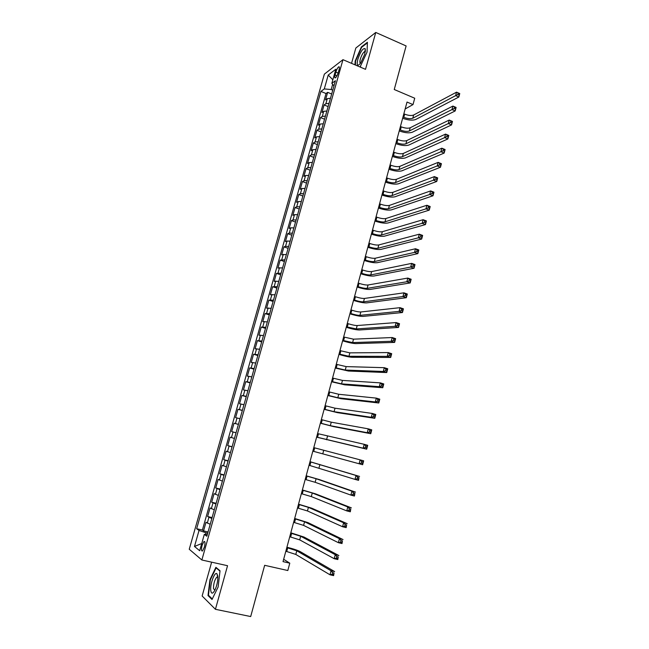 <?xml version="1.0" encoding="UTF-8"?>
<svg xmlns="http://www.w3.org/2000/svg" width="649" height="649" viewBox="0 0 649 649"><rect width="100%" height="100%" fill="white"/><g stroke="black" fill="none" stroke-linecap="round" stroke-linejoin="round"><path stroke-width="0.97" d="M204.378 547.148C205.319 543.035 205.165 541.161 203.932 541.542L202.082 545.33C201.141 549.435 201.287 551.309 202.529 550.944L204.378 547.148M211.631 562.172L202.139 596.001L215.427 609.306L250.692 616.55L264.654 565.303L287.815 570.528L289.787 563.17L283.662 559.292M324.362 74.132L189.248 549.249L201.863 559.998L342.964 59.676L324.362 74.132M342.964 59.676L365.509 69.338L375.763 32.45L355.839 48.018L351.539 63.351M375.763 32.45L406.12 45.949L394.251 89.513L414.727 98.226L413.015 104.586L407.02 102.055L283.029 561.628L289.787 563.17M330.463 98.299L327.307 98.648L325.522 99.905L327.664 92.353L331.671 94.016M329.027 103.378L325.871 103.718L324.094 104.943L328.118 106.582M324.094 104.943L321.953 112.52L323.721 111.328L326.869 111.02M323.267 123.797L320.119 124.056L318.367 125.192L320.525 117.583L324.557 119.213M319.641 136.623L316.509 136.842L314.765 137.912L316.931 130.279L320.979 131.885M316.006 149.497L312.875 149.676L311.155 150.69L313.321 143.023L317.385 144.613M312.356 162.437L309.232 162.566L307.521 163.516L309.703 155.817L313.783 157.391M308.689 175.417L305.574 175.506L303.878 176.398L306.068 168.667L310.157 170.225M305.014 188.461L301.899 188.502L300.219 189.33L302.418 181.566L306.523 183.107M301.314 201.555L298.207 201.555L296.544 202.318L298.751 194.522L302.872 196.047M297.599 214.705L294.5 214.657L292.853 215.354L295.068 207.526L299.205 209.035M293.875 227.904L290.776 227.815L289.146 228.456L291.369 220.587L295.522 222.08M290.135 241.168L287.045 241.03L285.422 241.598L287.661 233.705L291.823 235.181M286.371 254.481L281.69 254.806L283.929 246.871L288.107 248.332M282.599 267.85L277.934 268.061L280.19 260.103L284.384 261.539M278.81 281.277L274.17 281.374L276.425 273.383L280.636 274.803M275.006 294.76L270.382 294.743L272.653 286.72L276.88 288.115M271.177 308.299L266.585 308.17L268.864 300.106L273.107 301.493M267.339 321.904L262.772 321.653L265.06 313.556L269.311 314.919M263.486 335.557L258.935 335.192L261.239 327.055L265.506 328.402M259.616 349.267L255.089 348.789L257.402 340.62L261.685 341.95M255.73 363.042L251.228 362.434L253.548 354.24L257.848 355.547M251.82 376.874L247.342 376.152L249.678 367.918L253.986 369.2M247.902 390.763L243.448 389.919L245.784 381.653L250.116 382.918M243.967 404.716L239.538 403.743L241.882 395.444L246.231 396.693M240.008 418.727L235.603 417.631L237.964 409.292L242.328 410.517M236.041 432.794L231.661 431.577L234.029 423.205L238.402 424.414M231.661 431.577L236.041 432.778M234.443 438.44L230.079 437.175L227.694 445.587L232.099 446.755M230.452 452.596L226.103 451.201L223.71 459.646L228.132 460.806M226.436 466.809L222.12 465.292L219.719 473.778L224.148 474.914M222.404 481.087L218.113 479.441L215.703 487.959L220.149 489.078M218.356 495.43L214.089 493.654L211.671 502.212L216.133 503.3M214.292 509.838L210.049 507.924L207.615 516.523L212.101 517.594M335.858 72.12L335.062 74.96C334.495 77.166 334.6 78.131 335.379 77.864C336.442 77.028 337.407 75.252 338.259 72.55L339.07 69.686C339.63 67.496 339.524 66.531 338.746 66.798C337.683 67.642 336.717 69.419 335.858 72.12L338.105 73.069M207.315 534.549L204.321 534.37L206.836 536.228L335.419 80.727L331.834 83.364L333.959 85.911M204.321 534.37L199.689 550.733L194.481 546.458L199.024 530.46L196.655 528.716L320.914 91.412L324.289 88.929L328.224 75.049L335.841 69.216L331.834 83.364M327.664 92.353L326.033 93.529L202.399 530.055L203.551 530.89L208.053 531.945M210.203 524.303L205.993 522.258L203.551 530.89M211.842 518.51L207.615 516.523M215.922 504.07L211.671 502.212M219.979 489.687L215.703 487.959M224.019 475.376L219.719 473.778M228.042 461.115L223.71 459.646M232.05 446.926L227.694 445.587M234.029 423.205L238.426 424.349M237.964 409.292L242.385 410.314M241.882 395.444L246.328 396.336M245.784 381.653L250.254 382.423M249.678 367.918L254.165 368.567M253.548 354.24L258.059 354.768M257.402 340.62L261.936 341.033M261.239 327.055L265.798 327.356M265.06 313.556L269.643 313.735M268.864 300.106L273.472 300.171M272.653 286.72L277.285 286.663M276.425 273.383L281.082 273.213M280.19 260.103L284.862 259.819M283.929 246.871L285.544 246.328L288.627 246.482M287.661 233.705L289.284 233.096L292.383 233.202M291.369 220.587L293.015 219.914L296.114 219.979M295.068 207.526L296.723 206.788L299.83 206.804M298.751 194.522L300.422 193.718L303.537 193.694M302.418 181.566L304.105 180.698L307.22 180.625M306.068 168.667L307.772 167.734L310.895 167.62M309.703 155.817L311.423 154.827L314.546 154.665M313.321 143.023L315.057 141.969L318.188 141.766M316.931 130.279L318.675 129.167L321.815 128.916M320.525 117.583L322.285 116.414L325.433 116.122M332.653 84.346L331.185 89.538L324.289 88.929M332.75 90.187L331.185 89.538M215.427 609.306L227.548 565.709L201.863 559.998M405.154 108.967L413.015 104.586M207.704 533.178L205.944 532.764L205.465 534.435M326.033 93.529L320.914 91.412M202.399 530.055L196.655 528.716M199.024 530.46L205.944 532.764M332.848 79.803L328.224 75.049M194.481 546.458L201.734 543.513M360.065 67.001L367.05 52.139L367.399 42.266L361.42 46.898L355.165 61.047L354.987 64.827M212.02 599.481L218.121 586.98L220.027 570.771L215.898 567.331L209.968 579.622L208.004 595.563L212.02 599.481M355.571 61.225L355.165 61.047M361.899 47.109L361.42 46.898M209.01 595.774L208.004 595.563M210.398 579.711L209.968 579.622M402.988 116.982L403.816 117.331C407.596 118.735 410.59 119.027 412.78 118.215L455.639 95.638L456.547 92.158L459.752 93.553L458.843 97.025L415.758 119.457C412.577 120.649 408.205 120.252 402.648 118.248M403.848 113.818L404.668 114.159C408.448 115.571 411.434 115.855 413.632 115.027L456.547 92.158L458.186 93.115L457.821 94.511L459.103 95.07L459.468 93.675L458.186 93.115M459.103 95.07L458.843 97.025L455.639 95.638L457.821 94.511M364.762 54.143L365.217 48.74C363.116 47.766 360.649 51.295 357.818 59.335C356.479 65.444 357.388 66.75 360.536 63.253L364.762 54.143M365.298 51.733L364.56 51.62C362.969 52.772 361.55 55.279 360.325 59.148C359.643 61.777 359.724 63.131 360.56 63.221M355.401 65.005L355.579 61.014L361.647 47.304L367.383 42.875M360.625 66.571L360.049 66.993M217.772 576.044L216.904 573.708C214.649 571.388 209.935 584.319 210.763 590.509C211.323 593.973 212.621 594.005 214.673 590.614C216.969 585.739 218.007 580.887 217.772 576.044M217.853 577.237L216.758 577.18C214.6 579.89 213.513 583.694 213.497 588.586L214.843 590.29M212.28 598.954L208.459 595.238L210.365 579.792L216.109 567.883L219.987 571.12M216.717 568.013L216.109 567.883M399.565 129.695L400.392 130.035C404.181 131.431 407.174 131.747 409.357 130.976L451.98 109.567L452.897 106.079L456.109 107.458L455.2 110.938L412.342 132.209C409.178 133.329 404.806 132.899 399.232 130.92M400.425 126.514L401.244 126.855C405.041 128.251 408.026 128.559 410.209 127.78L452.897 106.079L454.535 107.061L454.17 108.456L455.46 109.008L455.825 107.612L454.535 107.061M455.46 109.008L455.2 110.938L451.98 109.567L454.17 108.456M396.117 142.464L396.945 142.796C400.757 144.183 403.743 144.516 405.917 143.794L448.313 123.561L449.23 120.057L452.458 121.42L451.542 124.916L408.919 145.011C405.763 146.066 401.39 145.603 395.801 143.632M396.985 139.267L397.813 139.6C401.609 140.987 404.603 141.32 406.777 140.59L449.23 120.057L450.868 121.063L450.495 122.466L451.793 123.01L452.158 121.606L450.868 121.063M451.793 123.01L451.542 124.916L448.313 123.561L450.495 122.466M392.661 155.273L393.497 155.606C397.31 156.985 400.303 157.334 402.469 156.669L444.622 137.62L445.547 134.1L448.792 135.446L447.867 138.959L405.479 157.869C402.331 158.851 397.959 158.364 392.361 156.401M393.529 152.069L394.357 152.401C398.17 153.781 401.163 154.129 403.329 153.448L445.547 134.1L447.177 135.13L446.812 136.541L448.11 137.085L448.483 135.673L447.177 135.13M448.11 137.085L447.867 138.959L444.622 137.62L446.812 136.541M389.189 168.148L390.025 168.472C393.854 169.835 396.847 170.208 398.997 169.592L440.922 151.736L441.847 148.199L445.1 149.538L444.176 153.067L402.023 170.784C398.892 171.693 394.519 171.174 388.897 169.227M390.057 164.927L390.893 165.252C394.722 166.623 397.707 166.988 399.865 166.355L441.847 148.199L443.478 149.262L443.105 150.682L444.411 151.217L444.784 149.797L443.478 149.262M444.411 151.217L444.176 153.067L440.922 151.736L443.105 150.682M385.701 181.071L386.544 181.395C390.382 182.742 393.375 183.14 395.517 182.572L437.207 165.925L438.132 162.372L441.401 163.686L440.468 167.239L398.551 183.748C395.436 184.584 391.063 184.032 385.425 182.101M386.577 177.834L387.412 178.159C391.25 179.513 394.243 179.903 396.393 179.319L438.132 162.372L439.762 163.459L439.389 164.878L440.695 165.406L441.069 163.986L439.762 163.459M440.695 165.406L440.468 167.239L437.207 165.925L439.389 164.878M382.204 194.043L383.04 194.359C386.893 195.706 389.887 196.12 392.028 195.6L433.467 180.171L434.4 176.601L437.677 177.907L436.745 181.469L395.071 196.769C391.964 197.523 387.591 196.947 381.937 195.025M383.08 190.79L383.916 191.114C387.769 192.461 390.763 192.867 392.905 192.339L434.4 176.601L436.023 177.721L435.649 179.148L436.964 179.668L437.337 178.24L436.023 177.721M436.964 179.668L436.745 181.469L433.467 180.171L435.649 179.148M378.692 207.072L379.535 207.388C383.397 208.718 386.39 209.156 388.516 208.686L429.711 194.489L430.652 190.903L433.946 192.185L433.005 195.771L391.566 209.838C388.483 210.519 384.103 209.911 378.432 208.013M379.568 203.81L380.411 204.127C384.273 205.465 387.266 205.887 389.4 205.409L430.652 190.903L432.275 192.047L431.901 193.483L433.216 193.994L433.589 192.558L432.275 192.047M433.216 193.994L433.005 195.771L429.711 194.489L431.901 193.483M375.163 220.149L376.006 220.465C379.876 221.788 382.878 222.242 384.995 221.828L425.939 208.864L426.888 205.262L430.19 206.536L429.249 210.13L388.053 222.964C384.987 223.572 380.606 222.932 374.919 221.041M376.039 216.88L376.891 217.188C380.76 218.518 383.754 218.964 385.879 218.535L426.888 205.262L428.502 206.431L428.129 207.875L429.451 208.386L429.825 206.942L428.502 206.431M429.451 208.386L429.249 210.13L425.939 208.864L428.129 207.875M429.825 206.942L430.19 206.536M371.617 233.291L372.461 233.599C376.347 234.914 379.349 235.384 381.458 235.019L422.15 223.313L423.099 219.695L426.417 220.944L425.468 224.562L384.533 236.147C381.474 236.682 377.093 236.009 371.39 234.135M372.502 229.997L373.353 230.314C377.231 231.628 380.233 232.091 382.342 231.717L423.099 219.695L424.722 220.887L424.341 222.339L425.671 222.842L426.044 221.39L424.722 220.887M425.671 222.842L425.468 224.562L422.15 223.313L424.341 222.339M426.044 221.39L426.417 220.944M368.056 246.482L368.908 246.79C372.802 248.088 375.803 248.583 377.905 248.267L418.345 237.818L419.303 234.184L422.629 235.425L421.68 239.051L380.987 249.378C377.945 249.841 373.564 249.135 367.845 247.277M368.948 243.18L369.8 243.489C373.694 244.787 376.688 245.273 378.789 244.949L419.303 234.184L420.917 235.417L420.536 236.869L421.866 237.364L422.248 235.912L420.917 235.417M421.866 237.364L421.68 239.051L418.345 237.818L420.536 236.869M422.248 235.912L422.629 235.425M364.478 259.73L365.338 260.03C369.249 261.32 372.25 261.831 374.335 261.571L414.524 252.396L415.482 248.745L418.824 249.97L417.867 253.613L377.426 262.667C374.4 263.048 370.019 262.318 364.284 260.468M365.379 256.412L366.231 256.712C370.141 258.002 373.134 258.513 375.227 258.245L415.482 248.745L417.096 250.003L416.707 251.463L418.045 251.95L418.435 250.49L417.096 250.003M418.045 251.95L417.867 253.613L414.524 252.396L416.707 251.463M418.435 250.49L418.824 249.97M360.893 273.026L361.753 273.326C365.671 274.608 368.673 275.135 370.749 274.933L410.687 267.047L411.644 263.38L415.003 264.581L414.038 268.248L373.856 276.02C370.839 276.32 366.458 275.557 360.706 273.724M361.793 269.7L362.645 270C366.571 271.274 369.565 271.809 371.65 271.59L411.644 263.38L413.251 264.662L412.869 266.131L414.216 266.609L414.597 265.141L413.251 264.662M414.216 266.609L414.038 268.248L410.687 267.047L412.869 266.131M414.597 265.141L415.003 264.581M357.291 286.387L358.151 286.68C362.085 287.945 365.087 288.505 367.156 288.351L406.826 281.755L407.791 278.072L411.158 279.257L410.192 282.94L370.271 289.422C367.269 289.649 362.888 288.846 357.12 287.028M358.191 283.045L359.051 283.337C362.986 284.603 365.987 285.154 368.056 284.992L407.791 278.072L409.397 279.386L409.008 280.863L410.363 281.333L410.744 279.857L409.397 279.386M410.363 281.333L410.192 282.94L406.826 281.755L409.008 280.863M410.744 279.857L411.158 279.257M353.673 299.797L354.532 300.089C358.483 301.347 361.485 301.923 363.537 301.826L402.948 296.536L403.921 292.837L407.296 294.005L406.331 297.704L366.669 302.88C363.683 303.026 359.295 302.199 353.51 300.39M354.573 296.439L355.441 296.731C359.384 297.988 362.385 298.564 364.446 298.451L403.921 292.837L405.52 294.175L405.138 295.66L406.485 296.131L406.874 294.646L405.52 294.175M406.485 296.131L406.331 297.704L402.948 296.536L405.138 295.66M406.874 294.646L407.296 294.005M350.038 313.272L350.906 313.556C354.865 314.797 357.867 315.398 359.911 315.357L399.054 311.39L400.035 307.667L403.427 308.819L402.453 312.534L363.051 316.396C360.081 316.461 355.693 315.601 349.892 313.808M350.947 309.898L351.815 310.181C355.766 311.431 358.767 312.023 360.82 311.966L400.035 307.667L401.634 309.038L401.236 310.53L402.599 310.985L402.988 309.5L401.634 309.038M402.599 310.985L402.453 312.534L399.054 311.39L401.236 310.53M402.988 309.5L403.427 308.819M346.388 326.796L356.269 328.938L395.144 326.309L396.125 322.569L399.533 323.705L398.551 327.437L359.416 329.968C356.463 329.952 352.074 329.059 346.258 327.283M347.304 323.413L348.172 323.697C352.139 324.93 355.141 325.538 357.185 325.538L396.125 322.569L397.723 323.965L397.326 325.465L398.689 325.92L399.086 324.419L397.723 323.965M398.689 325.92L398.551 327.437L395.144 326.309L397.326 325.465M399.086 324.419L399.533 323.705M342.721 340.384L352.61 342.583L391.217 341.293L392.199 337.537L395.614 338.656L394.633 342.404L355.774 343.597C352.829 343.508 348.44 342.575 342.607 340.814M343.637 336.977L353.527 339.167L392.199 337.537L393.789 338.965L393.399 340.474L394.77 340.92L395.16 339.419L393.789 338.965M394.77 340.92L394.633 342.404L391.217 341.293L393.399 340.474M395.16 339.419L395.614 338.656M339.046 354.021L348.935 356.293L387.266 356.35L388.256 352.577L391.688 353.681L390.698 357.445L352.107 357.283C349.186 357.112 344.797 356.147 338.94 354.403M339.962 350.606L349.852 352.861L388.256 352.577L389.846 354.038L389.449 355.547L390.82 355.985L391.217 354.476L389.846 354.038M390.82 355.985L390.698 357.445L387.266 356.35L389.449 355.547M391.217 354.476L391.688 353.681M335.346 367.723L345.244 370.052L383.299 371.479L384.289 367.691L387.737 368.77L386.747 372.558L348.432 371.033L335.257 368.048M336.271 364.292L346.168 366.604L384.289 367.691L385.879 369.176L385.482 370.693L386.861 371.131L387.258 369.614L385.879 369.176M386.861 371.131L386.747 372.558L383.299 371.479L385.482 370.693M387.258 369.614L387.737 368.77M331.639 381.474L341.536 383.867L379.316 386.674L380.314 382.869L383.77 383.932L382.772 387.737L344.733 384.841L331.558 381.758M332.564 378.034L342.469 380.411L380.314 382.869L381.896 384.386L381.49 385.912L382.878 386.342L383.275 384.816L381.896 384.386M382.878 386.342L382.772 387.737L379.316 386.674L381.49 385.912M383.275 384.816L383.77 383.932M327.907 395.29L337.821 397.748L375.309 401.95L376.315 398.121L379.787 399.167L378.781 402.988L341.025 398.705L327.85 395.517M328.84 391.834L338.746 394.276L376.315 398.121L377.888 399.67L377.491 401.204L378.878 401.626L379.284 400.092L377.888 399.67M378.878 401.626L378.781 402.988L375.309 401.95L377.491 401.204M379.284 400.092L379.787 399.167M324.167 409.17L334.081 411.685L371.285 417.291L372.291 413.445L375.779 414.476L374.773 418.313L337.293 412.626L324.119 409.332M325.1 405.69L335.014 408.197L372.291 413.445L373.865 415.027L373.467 416.569L374.862 416.983L375.268 415.441L373.865 415.027M374.862 416.983L374.773 418.313L371.285 417.291L373.467 416.569M375.268 415.441L375.779 414.476M320.403 423.099L330.325 425.687L367.245 432.705L368.259 428.843L371.755 429.857L370.741 433.71L333.554 426.604L320.379 423.213M321.344 419.611L331.266 422.183L368.259 428.843L369.825 430.457L369.419 432.007L370.822 432.404L371.228 430.863L369.825 430.457M370.822 432.404L370.741 433.71L367.245 432.705L369.419 432.007M371.228 430.863L371.755 429.857M316.631 437.093L363.18 448.191L364.203 444.314L367.707 445.303L366.701 449.181L316.615 437.15M317.572 433.589L364.203 444.314L365.768 445.96L365.363 447.51L366.766 447.907L367.172 446.358L365.768 445.96M366.766 447.907L366.701 449.181L363.18 448.191L365.363 447.51M367.172 446.358L367.707 445.303M312.842 451.152L359.1 463.759L360.122 459.857L363.651 460.831L362.629 464.725L312.834 451.152M313.792 447.632L360.122 459.857L361.688 461.536L361.274 463.094L362.694 463.483L363.099 461.926L361.688 461.536M362.694 463.483L362.629 464.725L359.1 463.759L361.274 463.094M363.099 461.926L363.651 460.831M309.029 465.26L355.003 479.392L356.025 475.474L359.57 476.431L309.995 461.69M309.987 461.731L356.025 475.474L357.591 477.185L357.177 478.751L358.597 479.132L359.011 477.567L357.591 477.185M359.011 477.567L358.548 480.341L355.003 479.392L357.177 478.751M358.548 480.341L358.597 479.132M305.208 479.441L315.146 482.288L350.882 495.098L351.912 491.163L355.465 492.096L319.373 479.579L306.19 475.79M306.166 475.887L316.104 478.719L351.912 491.163L353.47 492.907L353.056 494.481L354.484 494.854L354.898 493.281L353.47 492.907M354.898 493.281L354.435 496.031L350.882 495.098L353.056 494.481M354.435 496.031L354.484 494.854M301.363 493.678L311.309 496.59L346.744 510.885L347.775 506.934L351.344 507.843L315.56 493.857L302.369 489.954M302.329 490.109L312.274 493.005L347.775 506.934L349.332 508.702L348.919 510.292L350.346 510.658L350.76 509.067L349.332 508.702M350.76 509.067L350.314 511.793L346.744 510.885L348.919 510.292M350.314 511.793L350.346 510.658M297.51 507.972L307.456 510.958L342.583 526.745L343.621 522.778L347.207 523.67L311.723 508.191L298.532 504.184M298.475 504.395L308.421 507.356L343.621 522.778L345.171 524.579L344.757 526.169L346.193 526.526L346.607 524.936L345.171 524.579M346.607 524.936L346.168 527.637L342.583 526.745L344.757 526.169M346.168 527.637L346.193 526.526M293.632 522.331L303.586 525.382L338.405 542.686L339.451 538.694L343.045 539.562L307.869 522.583L294.678 518.47M294.605 518.738L304.559 521.772L339.451 538.694L340.993 540.528L340.579 542.134L342.015 542.483L342.437 540.885L340.993 540.528M342.437 540.885L342.007 543.554L338.405 542.686L340.579 542.134M342.007 543.554L342.015 542.483M289.746 536.755L299.7 539.871L334.203 558.7L335.257 554.684L338.867 555.544L304 537.039L290.809 532.813M290.72 533.145L300.674 536.244L335.257 554.684L336.799 556.558L336.377 558.164L337.821 558.505L338.243 556.899L336.799 556.558M338.243 556.899L337.821 559.543L334.203 558.7L336.377 558.164M337.821 559.543L337.821 558.505M285.836 551.244L295.798 554.433L329.984 574.787L331.039 570.763L334.665 571.591L300.114 551.569C297.42 550.198 293.024 548.746 286.915 547.229M286.809 547.61L296.78 550.782L331.039 570.763L332.58 572.661L332.158 574.284L333.61 574.608L334.032 573.002L332.58 572.661M334.032 573.002L333.61 575.614L329.984 574.787L332.158 574.284M333.61 575.614L333.61 574.608M325.871 103.718L327.307 98.648M207.274 523.135L208.905 517.358M211.347 508.719L212.969 502.975M215.403 494.376L217.026 488.648M219.443 480.09L221.058 474.387M223.467 465.86L225.073 460.19M227.474 451.696L229.073 446.05M231.458 437.596L233.048 431.966M235.433 423.554L237.015 417.948M239.384 409.568L240.957 403.994M243.318 395.647L244.892 390.09M247.245 381.782L248.802 376.25M251.147 367.975L252.704 362.475M255.033 354.232L256.582 348.748M258.902 340.547L260.444 335.087M262.756 326.918L264.297 321.482M266.593 313.345L268.126 307.926M270.414 299.83L271.939 294.435M274.227 286.371L275.744 281.001M278.015 272.969L279.524 267.623M281.788 259.616L283.288 254.294M285.544 246.328L287.045 241.03M289.284 233.096L290.776 227.815M293.015 219.914L294.5 214.657M296.723 206.788L298.207 201.555M300.422 193.718L301.899 188.502M304.105 180.698L305.574 175.506M307.772 167.734L309.232 162.566M311.423 154.827L312.875 149.676M315.057 141.969L316.509 136.842M318.675 129.167L320.119 124.056M322.285 116.414L323.721 111.328M336.977 75.771L335.062 74.96M404.668 114.159L403.816 117.331M413.632 115.027L412.78 118.215M401.244 126.855L400.392 130.035M410.209 127.78L409.357 130.976M397.813 139.6L396.945 142.796M406.777 140.59L405.917 143.794M394.357 152.401L393.497 155.606M403.329 153.448L402.469 156.669M390.893 165.252L390.025 168.472M399.865 166.355L398.997 169.592M387.412 178.159L386.544 181.395M396.393 179.319L395.517 182.572M383.916 191.114L383.04 194.359M392.905 192.339L392.028 195.6M380.411 204.127L379.535 207.388M389.4 205.409L388.516 208.686M376.891 217.188L376.006 220.465M385.879 218.535L384.995 221.828M373.353 230.314L372.461 233.599M382.342 231.717L381.458 235.019M369.8 243.489L368.908 246.79M378.789 244.949L377.905 248.267M366.231 256.712L365.338 260.03M375.227 258.245L374.335 261.571M362.645 270L361.753 273.326M371.65 271.59L370.749 274.933M359.051 283.337L358.151 286.68M368.056 284.992L367.156 288.351M355.441 296.731L354.532 300.089M364.446 298.451L363.537 301.826M351.815 310.181L350.906 313.556M360.82 311.966L359.911 315.357M348.172 323.697L347.256 327.08M357.185 325.538L356.269 328.938M344.514 337.261L343.597 340.66M353.527 339.167L352.61 342.583M340.839 350.882L339.922 354.297M349.852 352.861L348.935 356.293M337.147 364.56L336.223 367.991M346.168 366.604L345.244 370.052M333.448 378.302L332.515 381.742M342.469 380.411L341.536 383.867M329.724 392.101L328.792 395.557M338.746 394.276L337.821 397.748M325.993 405.95L325.052 409.43M335.014 408.197L334.081 411.685M322.237 419.871L321.296 423.359M331.266 422.183L330.325 425.687M318.472 433.84L317.523 437.345M327.502 436.225L326.552 439.746M314.684 447.875L313.735 451.396M323.713 450.325L322.772 453.862M310.887 461.974L309.93 465.503M319.916 464.497L318.967 468.043M307.066 476.131L306.109 479.676M316.104 478.719L315.146 482.288M303.237 490.344L302.272 493.905M312.274 493.005L311.309 496.59M299.384 504.622L298.418 508.199M308.421 507.356L307.456 510.958M295.514 518.965L294.549 522.559M304.559 521.772L303.586 525.382M291.636 533.364L290.663 536.974M300.674 536.244L299.7 539.871M287.734 547.829L286.753 551.455M296.78 550.782L295.798 554.433M204.792 541.737L203.932 541.542M339.362 67.058L338.746 66.798M365.363 51.263L365.217 48.74M365.265 51.928L364.56 51.62M217.707 577.083L216.904 573.708M217.853 577.415L216.758 577.18"/></g></svg>
